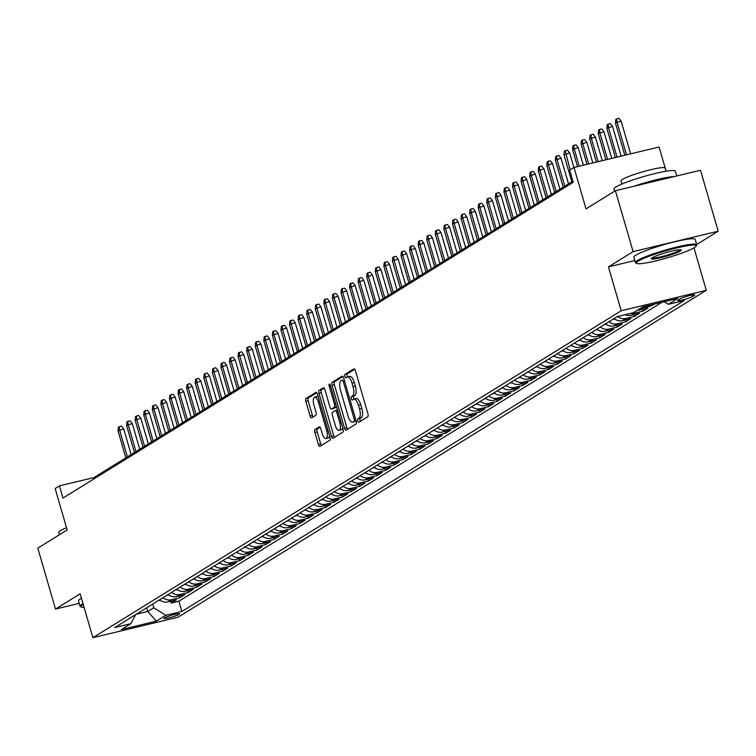 <?xml version="1.0" encoding="UTF-8"?>
<svg xmlns="http://www.w3.org/2000/svg" width="756" height="756" viewBox="0 0 756 756"><rect width="100%" height="100%" fill="white"/><g stroke="black" fill="none" stroke-linecap="round" stroke-linejoin="round"><path stroke-width="1.13" d="M357.758 420.95A1.758 0.661 -103.5 0 0 358.76 422.292A1.758 0.661 -103.5 0 0 358.835 422.264L367.785 416.726A2.504 0.945 -103.5 0 0 367.926 413.815L355.414 370.761A2.504 0.945 -103.5 0 0 353.988 368.843A2.504 0.945 -103.5 0 0 353.884 368.89L344.934 374.418A1.758 0.661 -103.5 0 0 344.83 376.46A1.758 0.661 -103.5 0 0 345.832 377.802A1.758 0.661 -103.5 0 0 345.908 377.773L347.07 377.055A8.023 3.033 -103.5 0 1 347.42 376.904A8.023 3.033 -103.5 0 1 351.984 383.046L353.024 386.628A8.023 3.033 -103.5 0 1 352.561 395.955L351.398 396.664A1.758 0.661 -103.5 0 0 351.294 398.705A1.758 0.661 -103.5 0 0 352.296 400.047A1.758 0.661 -103.5 0 0 352.372 400.019L353.534 399.3A8.023 3.033 -103.5 0 1 353.884 399.149A8.023 3.033 -103.5 0 1 358.448 405.292L359.487 408.873A8.023 3.033 -103.5 0 1 359.024 418.2L357.862 418.918A1.758 0.661 -103.5 0 0 357.758 420.95M355.83 398.752A8.023 3.033 -103.5 0 1 356.18 398.601A8.023 3.033 -103.5 0 1 360.754 404.734L361.793 408.325A8.023 3.033 -103.5 0 1 361.321 417.643L360.168 418.361A1.758 0.661 -103.5 0 0 360.064 420.402A1.758 0.661 -103.5 0 0 360.432 421.281M354.706 369.249L347.24 373.87A1.758 0.661 -103.5 0 0 347.136 375.912A1.758 0.661 -103.5 0 0 347.562 376.875M349.366 376.497A8.023 3.033 -103.5 0 1 349.716 376.356A8.023 3.033 -103.5 0 1 354.29 382.489L355.329 386.08A8.023 3.033 -103.5 0 1 354.857 395.397L353.704 396.116A1.758 0.661 -103.5 0 0 353.6 398.157A1.758 0.661 -103.5 0 0 354.025 399.121M179.106 614.373A8.174 0.936 163.8 0 0 179.597 613.863A8.174 0.936 163.8 0 0 173.011 614.817A8.174 0.936 163.8 0 0 164.392 617.917A8.174 0.936 163.8 0 0 163.901 618.427A8.174 0.936 163.8 0 0 170.487 617.472A8.174 0.936 163.8 0 0 179.106 614.373M315.025 429.484A2.504 0.945 -103.5 0 0 314.874 432.394L318.389 444.471A2.504 0.945 -103.5 0 0 319.816 446.39A2.504 0.945 -103.5 0 0 319.92 446.342L329.862 440.2A2.504 0.945 -103.5 0 0 330.003 437.289L317.492 394.226A2.504 0.945 -103.5 0 0 316.065 392.307A2.504 0.945 -103.5 0 0 315.961 392.355L306.029 398.497A2.504 0.945 -103.5 0 0 305.878 401.417L310.121 416.008A2.504 0.945 -103.5 0 0 311.548 417.926A2.504 0.945 -103.5 0 0 311.652 417.879L315.904 415.252A2.504 0.945 -103.5 0 0 316.055 412.332L313.948 405.103A6.709 2.533 -103.5 0 1 314.638 397.183A6.709 2.533 -103.5 0 1 318.456 402.315L326.686 430.655A6.709 2.533 -103.5 0 1 326.006 438.575A6.709 2.533 -103.5 0 1 322.188 433.443L320.809 428.718A2.504 0.945 -103.5 0 0 319.382 426.8A2.504 0.945 -103.5 0 0 319.278 426.847L315.025 429.484L317.322 428.926A2.504 0.945 -103.5 0 0 317.18 431.837L320.686 443.923A2.504 0.945 -103.5 0 0 321.404 445.435M696.654 244.528L718.2 231.194L633.103 251.635L615.403 190.701L586.032 208.883L573.993 167.454L569.703 170.1L573.246 182.291L62.965 498.072L59.422 485.881L55.141 488.537L67.171 529.965L37.8 548.147L55.5 609.071L79.257 603.364M633.103 251.635L608.448 266.887L621.196 310.754L92.903 637.677L80.155 593.81L55.5 609.071M344.566 428.274A2.504 0.945 -103.5 0 0 345.993 430.192A2.504 0.945 -103.5 0 0 346.106 430.145L356.038 423.993A2.504 0.945 -103.5 0 0 356.189 421.083L343.678 378.028A2.504 0.945 -103.5 0 0 342.251 376.11A2.504 0.945 -103.5 0 0 342.137 376.157L332.205 382.3A2.504 0.945 -103.5 0 0 332.054 385.21L344.566 428.274L346.872 427.716A2.504 0.945 -103.5 0 0 347.58 429.228M342.95 432.101L333.018 438.244A2.504 0.945 -103.5 0 1 332.905 438.291A2.504 0.945 -103.5 0 1 331.478 436.373L318.966 393.318A2.504 0.945 -103.5 0 1 319.117 390.398L323.37 387.771A2.504 0.945 -103.5 0 1 323.474 387.724A2.504 0.945 -103.5 0 1 324.9 389.642L329.975 407.106A2.504 0.945 -103.5 0 0 331.402 409.024A2.504 0.945 -103.5 0 0 331.515 408.977L334.332 407.229A2.504 0.945 -103.5 0 0 334.483 404.318L329.2 386.136A1.758 0.661 -103.5 0 1 329.38 384.067A1.758 0.661 -103.5 0 1 330.381 385.409L343.092 429.181A2.504 0.945 -103.5 0 1 342.95 432.101M615.403 190.701L700.5 170.27L718.2 231.194M170.686 601.228L171.215 603.052L176.356 599.867L167.964 601.88L171.395 599.763A10.215 9.384 -121.8 0 1 162.994 597.703M179.257 595.917L179.786 597.741L184.936 594.556L176.545 596.578L179.975 594.452A10.215 9.384 -121.8 0 1 171.565 592.392M187.838 590.616L188.367 592.439L193.508 589.255L185.116 591.268L188.546 589.141A10.215 9.384 -121.8 0 1 180.145 587.091M196.409 585.305L196.938 587.128L202.088 583.944L193.697 585.957L197.127 583.84A10.215 9.384 -121.8 0 1 188.726 581.78M204.989 580.003L205.519 581.818L210.659 578.633L202.268 580.655L205.698 578.529A10.215 9.384 -121.8 0 1 197.297 576.469M213.561 574.692L214.09 576.516L219.24 573.332L210.848 575.344L214.279 573.228A10.215 9.384 -121.8 0 1 205.878 571.167M222.141 569.381L222.67 571.205L227.821 568.021L219.42 570.043L222.85 567.917A10.215 9.384 -121.8 0 1 214.449 565.857M230.722 564.08L231.251 565.904L236.392 562.719L228 564.732L231.43 562.606A10.215 9.384 -121.8 0 1 223.029 560.555M239.293 558.769L239.822 560.593L244.972 557.408L236.571 559.421L240.002 557.304A10.215 9.384 -121.8 0 1 231.601 555.244M247.874 553.468L248.403 555.282L253.543 552.097L245.152 554.12L248.582 551.993A10.215 9.384 -121.8 0 1 240.181 549.933M256.445 548.157L256.974 549.981L262.124 546.796L253.723 548.809L257.153 546.692A10.215 9.384 -121.8 0 1 248.752 544.632M265.025 542.846L265.554 544.67L270.695 541.485L262.304 543.507L265.734 541.381A10.215 9.384 -121.8 0 1 257.333 539.321M273.596 537.544L274.126 539.368L279.276 536.184L270.875 538.196L274.305 536.07A10.215 9.384 -121.8 0 1 265.904 534.019M282.177 532.233L282.706 534.057L287.847 530.873L279.455 532.885L282.886 530.769A10.215 9.384 -121.8 0 1 274.485 528.709M290.748 526.932L291.277 528.746L296.428 525.562L288.027 527.584L291.457 525.458A10.215 9.384 -121.8 0 1 283.056 523.398M299.329 521.621L299.858 523.445L304.999 520.26L296.607 522.273L300.037 520.147A10.215 9.384 -121.8 0 1 291.636 518.096M307.9 516.31L308.429 518.134L313.579 514.949L305.188 516.972L308.618 514.845A10.215 9.384 -121.8 0 1 300.208 512.785M316.48 511.009L317.01 512.833L322.15 509.648L313.759 511.661L317.189 509.535A10.215 9.384 -121.8 0 1 308.788 507.484M325.052 505.698L325.581 507.522L330.731 504.337L322.339 506.35L325.77 504.233A10.215 9.384 -121.8 0 1 317.359 502.173M333.632 500.396L334.161 502.211L339.302 499.026L330.911 501.048L334.341 498.922A10.215 9.384 -121.8 0 1 325.94 496.862M342.203 495.085L342.733 496.909L347.883 493.725L339.491 495.738L342.922 493.611A10.215 9.384 -121.8 0 1 334.521 491.561M350.784 489.775L351.313 491.598L356.454 488.414L348.062 490.427L351.493 488.31A10.215 9.384 -121.8 0 1 343.092 486.25M359.355 484.473L359.884 486.288L365.035 483.112L356.643 485.125L360.073 482.999A10.215 9.384 -121.8 0 1 351.672 480.948M367.936 479.162L368.465 480.986L373.615 477.801L365.214 479.814L368.644 477.697A10.215 9.384 -121.8 0 1 360.243 475.637M376.516 473.861L377.046 475.675L382.186 472.491L373.795 474.513L377.225 472.387A10.215 9.384 -121.8 0 1 368.824 470.326M385.087 468.55L385.617 470.374L390.767 467.189L382.366 469.202L385.796 467.076A10.215 9.384 -121.8 0 1 377.395 465.025M393.668 463.239L394.197 465.063L399.338 461.878L390.946 463.891L394.377 461.774A10.215 9.384 -121.8 0 1 385.976 459.714M402.239 457.938L402.768 459.752L407.919 456.567L399.518 458.59L402.948 456.463A10.215 9.384 -121.8 0 1 394.547 454.403M410.82 452.627L411.349 454.45L416.49 451.266L408.098 453.279L411.529 451.162A10.215 9.384 -121.8 0 1 403.128 449.102M419.391 447.316L419.92 449.14L425.07 445.955L416.669 447.977L420.1 445.851A10.215 9.384 -121.8 0 1 411.699 443.791M427.972 442.014L428.501 443.838L433.642 440.654L425.25 442.666L428.68 440.54A10.215 9.384 -121.8 0 1 420.279 438.489M436.543 436.703L437.072 438.527L442.222 435.343L433.821 437.355L437.251 435.239A10.215 9.384 -121.8 0 1 428.85 433.179M445.123 431.402L445.653 433.216L450.793 430.032L442.402 432.054L445.832 429.928A10.215 9.384 -121.8 0 1 437.431 427.868M453.695 426.091L454.224 427.915L459.374 424.73L450.982 426.743L454.413 424.626A10.215 9.384 -121.8 0 1 446.002 422.566M462.275 420.78L462.804 422.604L467.945 419.419L459.553 421.442L462.984 419.315A10.215 9.384 -121.8 0 1 454.583 417.255M470.846 415.479L471.375 417.303L476.526 414.118L468.134 416.131L471.564 414.005A10.215 9.384 -121.8 0 1 463.154 411.954M479.427 410.168L479.956 411.992L485.097 408.807L476.705 410.82L480.136 408.703A10.215 9.384 -121.8 0 1 471.735 406.643M487.998 404.866L488.527 406.681L493.677 403.496L485.286 405.518L488.716 403.392A10.215 9.384 -121.8 0 1 480.315 401.332M496.579 399.555L497.108 401.379L502.249 398.195L493.857 400.207L497.287 398.091A10.215 9.384 -121.8 0 1 488.886 396.031M505.15 394.245L505.679 396.068L510.829 392.884L502.438 394.906L505.868 392.78A10.215 9.384 -121.8 0 1 497.467 390.72M513.73 388.943L514.26 390.767L519.41 387.582L511.009 389.595L514.439 387.469A10.215 9.384 -121.8 0 1 506.038 385.418M522.311 383.632L522.84 385.456L527.981 382.271L519.589 384.284L523.02 382.167A10.215 9.384 -121.8 0 1 514.619 380.107M530.882 378.331L531.411 380.145L536.562 376.96L528.16 378.983L531.591 376.857A10.215 9.384 -121.8 0 1 523.19 374.796M539.463 373.02L539.992 374.844L545.133 371.659L536.741 373.672L540.171 371.546A10.215 9.384 -121.8 0 1 531.77 369.495M548.034 367.709L548.563 369.533L553.713 366.348L545.312 368.37L548.743 366.244A10.215 9.384 -121.8 0 1 540.342 364.184M556.614 362.407L557.144 364.231L562.284 361.047L553.893 363.06L557.323 360.933A10.215 9.384 -121.8 0 1 548.922 358.883M565.186 357.097L565.715 358.92L570.865 355.736L562.464 357.749L565.894 355.632A10.215 9.384 -121.8 0 1 557.493 353.572M573.766 351.795L574.295 353.61L579.436 350.425L571.045 352.447L574.475 350.321A10.215 9.384 -121.8 0 1 566.074 348.261M582.337 346.484L582.867 348.308L588.017 345.123L579.616 347.136L583.046 345.01A10.215 9.384 -121.8 0 1 574.645 342.959M590.918 341.173L591.447 342.997L596.588 339.813L588.196 341.825L591.627 339.709A10.215 9.384 -121.8 0 1 583.226 337.649M599.489 335.872L600.018 337.686L605.169 334.511L596.777 336.524L600.207 334.398A10.215 9.384 -121.8 0 1 591.797 332.347M608.07 330.561L608.599 332.385L613.74 329.2L605.348 331.213L608.778 329.096A10.215 9.384 -121.8 0 1 600.377 327.036M616.641 325.26L617.17 327.074L622.32 323.889L613.929 325.912L617.359 323.785A10.215 9.384 -121.8 0 1 608.958 321.725M625.221 319.949L625.751 321.772L630.891 318.588L622.5 320.601L625.93 318.474A10.215 9.384 -121.8 0 1 617.614 316.49M633.793 314.638L634.322 316.462L639.472 313.277L631.08 315.29L634.511 313.173A10.215 9.384 -121.8 0 1 630.901 313.296M642.373 309.336L642.902 311.151L648.043 307.966L639.652 309.988L643.082 307.862A10.215 9.384 -121.8 0 1 640.814 308.108M651.19 304.848L651.474 305.849L654.29 304.11M680.135 298.837L678.245 300.009A7.919 0.907 163.8 0 0 677.773 300.51A7.919 0.907 163.8 0 0 684.152 299.584A7.919 0.907 163.8 0 0 692.505 296.588L694.395 295.416A7.919 0.907 163.8 0 0 694.868 294.916A7.919 0.907 163.8 0 0 688.489 295.851A7.919 0.907 163.8 0 0 680.135 298.837M621.196 310.754L706.284 290.323L178 617.246L92.903 637.677M171.215 603.052L178.917 601.2L181.894 611.434L684.454 300.434L668.351 304.299L664.231 301.72M181.894 611.434L165.791 615.299L156.36 621.139L121.404 629.54L130.835 623.7L114.732 627.565L617.302 316.566L633.396 312.7L642.827 306.86L677.792 298.459L668.351 304.299M651.474 305.849L643.082 307.862M642.902 311.151L634.511 313.173M634.322 316.462L625.93 318.474M625.751 321.772L617.359 323.785M617.17 327.074L608.778 329.096M608.599 332.385L600.207 334.398M600.018 337.686L591.627 339.709M591.447 342.997L583.046 345.01M582.867 348.308L574.475 350.321M574.295 353.61L565.894 355.632M565.715 358.92L557.323 360.933M557.144 364.231L548.743 366.244M548.563 369.533L540.171 371.546M539.992 374.844L531.591 376.857M531.411 380.145L523.02 382.167M522.84 385.456L514.439 387.469M514.26 390.767L505.868 392.78M505.679 396.068L497.287 398.091M497.108 401.379L488.716 403.392M488.527 406.681L480.136 408.703M479.956 411.992L471.564 414.005M471.375 417.303L462.984 419.315M462.804 422.604L454.413 424.626M454.224 427.915L445.832 429.928M445.653 433.216L437.251 435.239M437.072 438.527L428.68 440.54M428.501 443.838L420.1 445.851M419.92 449.14L411.529 451.162M411.349 454.45L402.948 456.463M402.768 459.752L394.377 461.774M394.197 465.063L385.796 467.076M385.617 470.374L377.225 472.387M377.046 475.675L368.644 477.697M368.465 480.986L360.073 482.999M359.884 486.288L351.493 488.31M351.313 491.598L342.922 493.611M342.733 496.909L334.341 498.922M334.161 502.211L325.77 504.233M325.581 507.522L317.189 509.535M317.01 512.833L308.618 514.845M308.429 518.134L300.037 520.147M299.858 523.445L291.457 525.458M291.277 528.746L282.886 530.769M282.706 534.057L274.305 536.07M274.126 539.368L265.734 541.381M265.554 544.67L257.153 546.692M256.974 549.981L248.582 551.993M248.403 555.282L240.002 557.304M239.822 560.593L231.43 562.606M231.251 565.904L222.85 567.917M222.67 571.205L214.279 573.228M214.09 576.516L205.698 578.529M205.519 581.818L197.127 583.84M196.938 587.128L188.546 589.141M188.367 592.439L179.975 594.452M179.786 597.741L171.395 599.763M178.917 601.2L661.991 302.258M146.683 607.796L147.76 611.481L153.761 607.767L152.693 604.082M666.121 171.215L659.09 147.014L573.993 167.454M693.961 247.892L706.284 290.323M572.925 181.175L93.924 477.594L59.422 485.881M136.278 614.241L147.76 611.481L156.36 621.139M94.245 478.709L93.924 477.594M637.384 310.234A10.215 9.384 58.2 0 0 639.652 309.988M625.061 314.704A10.215 9.384 58.2 0 0 631.08 315.29M614.099 318.541A10.215 9.384 58.2 0 0 622.5 320.601M605.518 323.851A10.215 9.384 58.2 0 0 613.929 325.912M596.947 329.162A10.215 9.384 58.2 0 0 605.348 331.213M588.366 334.464A10.215 9.384 58.2 0 0 596.777 336.524M579.795 339.775A10.215 9.384 58.2 0 0 588.196 341.825M571.215 345.076A10.215 9.384 58.2 0 0 579.616 347.136M562.644 350.387A10.215 9.384 58.2 0 0 571.045 352.447M554.063 355.698A10.215 9.384 58.2 0 0 562.464 357.749M545.492 360.999A10.215 9.384 58.2 0 0 553.893 363.06M536.911 366.31A10.215 9.384 58.2 0 0 545.312 368.37M528.34 371.612A10.215 9.384 58.2 0 0 536.741 373.672M519.759 376.923A10.215 9.384 58.2 0 0 528.16 378.983M511.188 382.234A10.215 9.384 58.2 0 0 519.589 384.284M502.608 387.535A10.215 9.384 58.2 0 0 511.009 389.595M494.037 392.846A10.215 9.384 58.2 0 0 502.438 394.906M485.456 398.147A10.215 9.384 58.2 0 0 493.857 400.207M476.885 403.458A10.215 9.384 58.2 0 0 485.286 405.518M468.304 408.769A10.215 9.384 58.2 0 0 476.705 410.82M459.724 414.071A10.215 9.384 58.2 0 0 468.134 416.131M451.152 419.382A10.215 9.384 58.2 0 0 459.553 421.442M442.572 424.683A10.215 9.384 58.2 0 0 450.982 426.743M434.001 429.994A10.215 9.384 58.2 0 0 442.402 432.054M425.42 435.305A10.215 9.384 58.2 0 0 433.821 437.355M416.849 440.606A10.215 9.384 58.2 0 0 425.25 442.666M408.268 445.917A10.215 9.384 58.2 0 0 416.669 447.977M399.697 451.228A10.215 9.384 58.2 0 0 408.098 453.279M391.117 456.529A10.215 9.384 58.2 0 0 399.518 458.59M382.545 461.84A10.215 9.384 58.2 0 0 390.946 463.891M373.965 467.142A10.215 9.384 58.2 0 0 382.366 469.202M365.394 472.453A10.215 9.384 58.2 0 0 373.795 474.513M356.813 477.764A10.215 9.384 58.2 0 0 365.214 479.814M348.242 483.065A10.215 9.384 58.2 0 0 356.643 485.125M339.661 488.376A10.215 9.384 58.2 0 0 348.062 490.427M331.09 493.677A10.215 9.384 58.2 0 0 339.491 495.738M322.51 498.988A10.215 9.384 58.2 0 0 330.911 501.048M313.929 504.299A10.215 9.384 58.2 0 0 322.339 506.35M305.358 509.601A10.215 9.384 58.2 0 0 313.759 511.661M296.777 514.912A10.215 9.384 58.2 0 0 305.188 516.972M288.206 520.213A10.215 9.384 58.2 0 0 296.607 522.273M279.625 525.524A10.215 9.384 58.2 0 0 288.027 527.584M271.054 530.835A10.215 9.384 58.2 0 0 279.455 532.885M262.474 536.136A10.215 9.384 58.2 0 0 270.875 538.196M253.903 541.447A10.215 9.384 58.2 0 0 262.304 543.507M245.322 546.749A10.215 9.384 58.2 0 0 253.723 548.809M236.751 552.06A10.215 9.384 58.2 0 0 245.152 554.12M228.17 557.37A10.215 9.384 58.2 0 0 236.571 559.421M219.599 562.672A10.215 9.384 58.2 0 0 228 564.732M211.018 567.983A10.215 9.384 58.2 0 0 219.42 570.043M202.447 573.284A10.215 9.384 58.2 0 0 210.848 575.344M193.867 578.595A10.215 9.384 58.2 0 0 202.268 580.655M185.296 583.906A10.215 9.384 58.2 0 0 193.697 585.957M176.715 589.207A10.215 9.384 58.2 0 0 185.116 591.268M168.134 594.518A10.215 9.384 58.2 0 0 176.545 596.578M130.835 623.7L135.674 614.609M159.563 599.829A10.215 9.384 58.2 0 0 167.964 601.88M153.761 607.767L165.791 615.299M608.448 266.887L634.804 260.555M342.959 376.516L334.502 381.752A2.504 0.945 -103.5 0 0 334.36 384.662L346.872 427.716M354.139 421.224A1.758 0.661 -103.5 0 0 354.243 419.183L343.262 381.383A1.758 0.661 -103.5 0 0 342.26 380.041A1.758 0.661 -103.5 0 0 342.185 380.079L340.965 380.835A8.023 3.033 -103.5 0 0 340.493 390.153L348.006 415.989A8.023 3.033 -103.5 0 0 352.57 422.122A8.023 3.033 -103.5 0 0 352.92 421.98L356.085 420.752M354.488 421.602A8.023 3.033 -103.5 0 0 354.866 421.574A8.023 3.033 -103.5 0 0 355.216 421.423L352.92 421.98M356.123 420.865L355.216 421.423M324.192 388.13L321.413 389.85A2.504 0.945 -103.5 0 0 321.272 392.761L333.774 435.825A2.504 0.945 -103.5 0 0 334.492 437.327M333.585 408.476A2.504 0.945 -103.5 0 0 333.708 408.467A2.504 0.945 -103.5 0 0 333.812 408.42L336.571 406.719M335.239 425.222A6.709 2.533 -103.5 0 0 339.057 430.353A6.709 2.533 -103.5 0 0 339.746 422.434L336.845 412.455A2.504 0.945 -103.5 0 0 335.418 410.536A2.504 0.945 -103.5 0 0 335.305 410.584L332.489 412.322A2.504 0.945 -103.5 0 0 332.338 415.233L335.239 425.222M339.057 430.353L341.362 429.805A6.709 2.533 -103.5 0 0 342.629 427.575M320.1 427.216L317.322 428.926M326.006 438.575L328.302 438.017A6.709 2.533 -103.5 0 0 329.569 435.796M318.352 397.183A6.709 2.533 -103.5 0 0 316.934 396.626L314.638 397.183M316.783 392.714L308.325 397.949A2.504 0.945 -103.5 0 0 308.174 400.86L312.417 415.45A2.504 0.945 -103.5 0 0 313.135 416.962M615.431 123.001L615.771 119.401L616.631 118.872L618.928 118.323L621.111 121.054L615.431 123.001L624.796 155.254M616.631 118.872L616.972 122.047L626.497 154.838M621.111 121.054L630.636 153.846M694.329 247.666A31.166 3.563 163.8 0 0 696.115 246.163A31.166 3.563 163.8 0 0 672.793 248.913A31.166 3.563 163.8 0 0 638.215 261.141A31.166 3.563 163.8 0 0 636.656 263.438A31.166 3.563 163.8 0 0 663.163 258.987A31.166 3.563 163.8 0 0 694.329 247.666M636.656 263.438L635.72 262.927A31.932 3.657 -16.2 0 1 635.399 262.578A31.932 3.657 -16.2 0 1 637.317 260.574A31.932 3.657 -16.2 0 1 671.007 248.507A31.932 3.657 -16.2 0 1 696.73 244.764A31.932 3.657 -16.2 0 1 696.635 245.227L696.115 246.163M680.305 251.039A15.583 1.786 -16.2 0 1 663.012 257.153A15.583 1.786 -16.2 0 1 651.351 258.524A15.583 1.786 -16.2 0 1 652.248 257.777A15.583 1.786 -16.2 0 1 667.832 252.117A15.583 1.786 -16.2 0 1 681.08 249.886A15.583 1.786 -16.2 0 1 680.305 251.039M651.965 257.957A14.818 1.692 163.8 0 0 664.515 255.868A14.818 1.692 163.8 0 0 679.398 250.472A14.818 1.692 163.8 0 0 680.258 249.735M614.647 191.173L614.014 188.981A31.932 3.657 -16.2 0 1 615.932 186.978A31.932 3.657 -16.2 0 1 649.621 174.901A31.932 3.657 -16.2 0 1 675.344 171.168L676.743 175.968M634.171 186.193A31.932 3.657 -16.2 0 1 674.144 176.602M621.895 184.048L620.969 180.882A22.992 2.627 -16.2 0 1 622.349 179.437A22.992 2.627 -16.2 0 1 646.607 170.743A22.992 2.627 -16.2 0 1 665.129 168.049L666.045 171.225M635.399 262.578L633.84 257.22A31.932 3.657 -16.2 0 1 635.758 255.216A31.932 3.657 -16.2 0 1 669.447 243.139A31.932 3.657 -16.2 0 1 695.17 239.406L696.73 244.764M83.283 604.564A31.166 3.563 163.8 0 0 82.905 604.781A31.166 3.563 163.8 0 0 81.355 607.077A31.166 3.563 163.8 0 0 84.096 607.38M81.355 607.077L80.41 606.567A31.932 3.657 -16.2 0 1 80.089 606.227A31.932 3.657 -16.2 0 1 82.007 604.214A31.932 3.657 -16.2 0 1 83.009 603.638M59.346 534.813L58.703 532.621A31.932 3.657 -16.2 0 1 60.622 530.617A31.932 3.657 -16.2 0 1 66.519 527.716M80.089 606.227L78.529 600.859A31.932 3.657 -16.2 0 1 80.448 598.856A31.932 3.657 -16.2 0 1 81.45 598.27M606.851 128.312L607.191 124.712L608.051 124.182L610.357 123.625L612.54 126.365L606.851 128.312L615.337 157.522M608.051 124.182L608.4 127.358L617.038 157.116M612.54 126.365L621.177 156.114M598.279 133.623L598.62 130.013L599.48 129.484L601.776 128.936L603.959 131.667L598.279 133.623L605.877 159.79M599.48 129.484L599.82 132.659L607.578 159.384M603.959 131.667L611.727 158.391M589.699 138.924L590.039 135.324L590.899 134.795L593.195 134.237L595.388 136.978L589.699 138.924L596.418 162.067M590.899 134.795L591.239 137.97L598.128 161.652M595.388 136.978L602.267 160.659M581.128 144.235L581.468 140.635L582.328 140.106L584.624 139.548L586.807 142.279L581.128 144.235L586.968 164.335M582.328 140.106L582.668 143.281L588.669 163.929M586.807 142.279L592.808 162.937M614.722 319.013L614.297 319.145A6.766 6.218 -121.8 0 1 612.908 319.278M572.547 149.537L572.887 145.936L573.747 145.407L576.044 144.859L578.227 147.59L572.547 149.537L577.508 166.603M573.747 145.407L574.087 148.582L579.209 166.197M578.227 147.59L583.348 165.205M606.151 324.324L605.726 324.447A6.766 6.218 -121.8 0 1 604.337 324.589M563.976 154.848L564.316 151.247L565.176 150.718L567.472 150.16L569.655 152.901L563.976 154.848L571.819 181.856M565.176 150.718L570.147 169.835M569.655 152.901L573.898 167.511M597.571 329.625L597.145 329.758A6.766 6.218 -121.8 0 1 595.756 329.89M555.395 160.159L555.736 156.549L556.596 156.019L558.892 155.471L561.075 158.202L555.395 160.159L563.239 187.167M556.596 156.019L556.936 159.204L564.789 186.212M561.075 158.202L568.54 183.888M589 334.936L588.565 335.059A6.766 6.218 -121.8 0 1 587.185 335.201M546.815 165.46L547.164 161.86L548.015 161.33L550.321 160.773L552.504 163.513L546.815 165.46L554.668 192.478M548.015 161.33L548.365 164.506L556.208 191.523M552.504 163.513L559.96 189.198M580.419 340.247L579.994 340.37A6.766 6.218 -121.8 0 1 578.605 340.502M538.244 170.771L538.584 167.171L539.444 166.641L541.74 166.084L543.923 168.824L538.244 170.771L546.087 197.779M539.444 166.641L539.784 169.816L547.637 196.825M543.923 168.824L551.389 194.5M571.848 345.549L571.413 345.681A6.766 6.218 -121.8 0 1 570.033 345.813M529.663 176.072L530.013 172.472L530.863 171.943L533.169 171.395L535.352 174.126L529.663 176.072L537.516 203.09M530.863 171.943L531.213 175.118L539.056 202.136M535.352 174.126L542.808 199.811M563.267 350.86L562.842 350.982A6.766 6.218 -121.8 0 1 561.453 351.124M521.092 181.383L521.432 177.783L522.292 177.254L524.588 176.696L526.771 179.437L521.092 181.383L528.935 208.391M522.292 177.254L522.632 180.429L530.485 207.437M526.771 179.437L534.237 205.122M554.687 356.161L554.261 356.293A6.766 6.218 -121.8 0 1 552.882 356.426M512.511 186.694L512.861 183.094L513.711 182.555L516.017 182.007L518.2 184.738L512.511 186.694L520.364 213.702M513.711 182.555L514.061 185.74L521.905 212.748M518.2 184.738L525.656 210.423M546.115 361.472L545.69 361.595A6.766 6.218 -121.8 0 1 544.301 361.737M503.94 191.996L504.28 188.395L505.14 187.866L507.437 187.318L509.62 190.049L503.94 191.996L511.784 219.013M505.14 187.866L505.48 191.041L513.333 218.059M509.62 190.049L517.085 215.734M537.535 366.783L537.11 366.906A6.766 6.218 -121.8 0 1 535.73 367.047M495.36 197.307L495.709 193.706L496.56 193.177L498.865 192.619L501.048 195.36L495.36 197.307L503.212 224.315M496.56 193.177L496.909 196.352L504.753 223.36M501.048 195.36L508.505 221.035M528.964 372.084L528.538 372.217A6.766 6.218 -121.8 0 1 527.149 372.349M486.788 202.608L487.129 199.008L487.989 198.478L490.285 197.93L492.468 200.661L486.788 202.608L494.632 229.626M487.989 198.478L488.329 201.654L496.182 228.671M492.468 200.661L499.933 226.346M520.383 377.395L519.958 377.518A6.766 6.218 -121.8 0 1 518.578 377.66M478.208 207.919L478.548 204.318L479.408 203.789L481.714 203.232L483.897 205.972L478.208 207.919L486.061 234.927M479.408 203.789L479.758 206.964L487.601 233.973M483.897 205.972L491.353 231.657M511.812 382.706L511.387 382.829A6.766 6.218 -121.8 0 1 509.998 382.961M469.637 213.23L469.977 209.629L470.837 209.091L473.133 208.543L475.316 211.274L469.637 213.23L477.48 240.238M470.837 209.091L471.177 212.275L479.03 239.283M475.316 211.274L482.782 236.959M503.231 388.008L502.806 388.14A6.766 6.218 -121.8 0 1 501.426 388.272M461.056 218.531L461.396 214.931L462.256 214.402L464.562 213.853L466.745 216.585L461.056 218.531L468.909 245.549M462.256 214.402L462.606 217.577L470.449 244.594M466.745 216.585L474.201 242.27M494.66 393.318L494.235 393.441A6.766 6.218 -121.8 0 1 492.846 393.583M452.485 223.842L452.825 220.242L453.685 219.712L455.981 219.155L458.164 221.895L452.485 223.842L460.328 250.85M453.685 219.712L454.025 222.888L461.869 249.896M458.164 221.895L465.63 247.571M486.08 398.62L485.654 398.752A6.766 6.218 -121.8 0 1 484.265 398.885M443.904 229.144L444.245 225.543L445.104 225.014L447.401 224.466L449.593 227.197L443.904 229.144L451.757 256.161M445.104 225.014L445.445 228.189L453.298 255.207M449.593 227.197L457.049 252.882M477.508 403.931L477.083 404.054A6.766 6.218 -121.8 0 1 475.694 404.195M435.333 234.454L435.673 230.854L436.533 230.325L438.83 229.767L441.013 232.508L435.333 234.454L443.177 261.472M436.533 230.325L436.873 233.5L444.717 260.508M441.013 232.508L448.478 258.193M468.928 409.242L468.503 409.365A6.766 6.218 -121.8 0 1 467.113 409.497M426.753 239.765L427.093 236.165L427.953 235.626L430.249 235.078L432.432 237.809L426.753 239.765L434.605 266.774M427.953 235.626L428.293 238.811L436.146 265.819M432.432 237.809L439.897 263.494M460.357 414.543L459.931 414.675A6.766 6.218 -121.8 0 1 458.542 414.808M418.181 245.067L418.522 241.466L419.382 240.937L421.678 240.389L423.861 243.12L418.181 245.067L426.025 272.084M419.382 240.937L419.722 244.112L427.565 271.13M423.861 243.12L431.326 268.805M451.776 419.854L451.351 419.977A6.766 6.218 -121.8 0 1 449.962 420.119M409.601 250.378L409.941 246.777L410.801 246.248L413.097 245.691L415.28 248.431L409.601 250.378L417.444 277.386M410.801 246.248L411.141 249.423L418.994 276.431M415.28 248.431L422.746 274.107M443.205 425.155L442.77 425.288A6.766 6.218 -121.8 0 1 441.391 425.42M401.02 255.689L401.37 252.079L402.22 251.55L404.526 251.001L406.709 253.732L401.02 255.689L408.873 282.697M402.22 251.55L402.57 254.725L410.413 281.742M406.709 253.732L414.165 279.418M434.624 430.466L434.199 430.589A6.766 6.218 -121.8 0 1 432.81 430.731M392.449 260.99L392.789 257.39L393.649 256.86L395.946 256.303L398.128 259.043L392.449 260.99L400.293 288.008M393.649 256.86L393.989 260.036L401.842 287.044M398.128 259.043L405.594 284.728M426.053 435.777L425.619 435.9A6.766 6.218 -121.8 0 1 424.239 436.032M383.868 266.301L384.218 262.701L385.069 262.162L387.374 261.614L389.557 264.345L383.868 266.301L391.721 293.309M385.069 262.162L385.418 265.347L393.262 292.355M389.557 264.345L397.013 290.03M417.473 441.079L417.047 441.211A6.766 6.218 -121.8 0 1 415.658 441.343M375.297 271.602L375.637 268.002L376.497 267.473L378.794 266.925L380.977 269.656L375.297 271.602L383.141 298.62M376.497 267.473L376.838 270.648L384.691 297.666M380.977 269.656L388.442 295.341M408.892 446.39L408.467 446.512A6.766 6.218 -121.8 0 1 407.087 446.654M366.717 276.913L367.066 273.313L367.917 272.784L370.223 272.226L372.406 274.967L366.717 276.913L374.57 303.921M367.917 272.784L368.266 275.959L376.11 302.967M372.406 274.967L379.862 300.642M400.321 451.691L399.896 451.823A6.766 6.218 -121.8 0 1 398.506 451.956M358.146 282.224L358.486 278.614L359.346 278.085L361.642 277.537L363.825 280.268L358.146 282.224L365.989 309.232M359.346 278.085L359.686 281.26L367.539 308.278M363.825 280.268L371.29 305.953M391.74 457.002L391.315 457.125A6.766 6.218 -121.8 0 1 389.935 457.267M349.565 287.526L349.915 283.925L350.765 283.396L353.071 282.839L355.254 285.579L349.565 287.526L357.418 314.543M350.765 283.396L351.115 286.571L358.958 313.589M355.254 285.579L362.71 311.264M383.169 462.313L382.744 462.436A6.766 6.218 -121.8 0 1 381.355 462.568M340.994 292.837L341.334 289.236L342.194 288.707L344.49 288.149L346.673 290.88L340.994 292.837L348.837 319.845M342.194 288.707L342.534 291.882L350.387 318.89M346.673 290.88L354.139 316.566M374.589 467.614L374.163 467.747A6.766 6.218 -121.8 0 1 372.784 467.879M332.413 298.138L332.753 294.538L333.613 294.008L335.919 293.46L338.102 296.191L332.413 298.138L340.266 325.156M333.613 294.008L333.963 297.184L341.806 324.201M338.102 296.191L345.558 321.876M366.017 472.925L365.592 473.048A6.766 6.218 -121.8 0 1 364.203 473.19M323.842 303.449L324.182 299.849L325.042 299.319L327.339 298.762L329.521 301.502L323.842 303.449L331.686 330.457M325.042 299.319L325.382 302.495L333.226 329.503M329.521 301.502L336.987 327.187M357.437 478.227L357.012 478.359A6.766 6.218 -121.8 0 1 355.632 478.491M315.261 308.76L315.602 305.15L316.462 304.621L318.767 304.073L320.95 306.804L315.261 308.76L323.114 335.768M316.462 304.621L316.811 307.805L324.655 334.813M320.95 306.804L328.406 332.489M348.866 483.538L348.44 483.66A6.766 6.218 -121.8 0 1 347.051 483.802M306.69 314.061L307.03 310.461L307.89 309.932L310.187 309.374L312.37 312.115L306.69 314.061L314.534 341.079M307.89 309.932L308.231 313.107L316.074 340.124M312.37 312.115L319.835 337.8M340.285 488.848L339.86 488.971A6.766 6.218 -121.8 0 1 338.471 489.104M298.11 319.372L298.45 315.772L299.31 315.243L301.606 314.685L303.799 317.425L298.11 319.372L305.963 346.38M299.31 315.243L299.65 318.418L307.503 345.426M303.799 317.425L311.255 343.101M331.714 494.15L331.289 494.282A6.766 6.218 -121.8 0 1 329.899 494.415M289.539 324.674L289.879 321.073L290.739 320.544L293.035 319.996L295.218 322.727L289.539 324.674L297.382 351.691M290.739 320.544L291.079 323.719L298.922 350.737M295.218 322.727L302.683 348.412M323.133 499.461L322.708 499.584A6.766 6.218 -121.8 0 1 321.319 499.725M280.958 329.985L281.298 326.384L282.158 325.855L284.454 325.297L286.637 328.038L280.958 329.985L288.801 356.993M282.158 325.855L282.498 329.03L290.351 356.038M286.637 328.038L294.103 353.723M314.562 504.762L314.137 504.895A6.766 6.218 -121.8 0 1 312.748 505.027M272.387 335.295L272.727 331.695L273.587 331.156L275.883 330.608L278.066 333.339L272.387 335.295L280.23 362.304M273.587 331.156L273.927 334.341L281.771 361.349M278.066 333.339L285.532 359.024M305.982 510.073L305.556 510.196A6.766 6.218 -121.8 0 1 304.167 510.338M263.806 340.597L264.146 336.996L265.006 336.467L267.303 335.919L269.486 338.65L263.806 340.597L271.65 367.614M265.006 336.467L265.347 339.642L273.2 366.66M269.486 338.65L276.951 364.335M297.41 515.384L296.976 515.507A6.766 6.218 -121.8 0 1 295.596 515.649M255.226 345.908L255.575 342.307L256.426 341.778L258.732 341.221L260.915 343.961L255.226 345.908L263.079 372.916M256.426 341.778L256.775 344.953L264.619 371.961M260.915 343.961L268.371 369.637M288.83 520.686L288.405 520.818A6.766 6.218 -121.8 0 1 287.015 520.95M246.654 351.209L246.995 347.609L247.855 347.08L250.151 346.531L252.334 349.263L246.654 351.209L254.498 378.227M247.855 347.08L248.195 350.255L256.048 377.272M252.334 349.263L259.799 374.948M280.249 525.996L279.824 526.119A6.766 6.218 -121.8 0 1 278.444 526.261M238.074 356.52L238.423 352.92L239.274 352.39L241.58 351.833L243.763 354.573L238.074 356.52L245.927 383.528M239.274 352.39L239.624 355.566L247.467 382.574M243.763 354.573L251.219 380.259M271.678 531.307L271.253 531.43A6.766 6.218 -121.8 0 1 269.864 531.562M229.503 361.831L229.843 358.231L230.703 357.692L232.999 357.144L235.182 359.875L229.503 361.831L237.346 388.839M230.703 357.692L231.043 360.877L238.896 387.885M235.182 359.875L242.648 385.56M263.097 536.609L262.672 536.741A6.766 6.218 -121.8 0 1 261.292 536.873M220.922 367.132L221.272 363.532L222.122 363.003L224.428 362.455L226.611 365.186L220.922 367.132L228.775 394.15M222.122 363.003L222.472 366.178L230.315 393.196M226.611 365.186L234.067 390.871M254.526 541.92L254.101 542.043A6.766 6.218 -121.8 0 1 252.712 542.184M212.351 372.443L212.691 368.843L213.551 368.314L215.847 367.756L218.03 370.497L212.351 372.443L220.194 399.451M213.551 368.314L213.891 371.489L221.744 398.497M218.03 370.497L225.496 396.172M245.946 547.221L245.52 547.353A6.766 6.218 -121.8 0 1 244.141 547.486M203.77 377.754L204.12 374.144L204.97 373.615L207.276 373.067L209.459 375.798L203.77 377.754L211.623 404.762M204.97 373.615L205.32 376.79L213.164 403.808M209.459 375.798L216.915 401.483M237.375 552.532L236.949 552.655A6.766 6.218 -121.8 0 1 235.56 552.797M195.199 383.056L195.539 379.455L196.399 378.926L198.696 378.369L200.879 381.109L195.199 383.056L203.043 410.073M196.399 378.926L196.74 382.101L204.593 409.109M200.879 381.109L208.344 406.794M228.794 557.843L228.369 557.966A6.766 6.218 -121.8 0 1 226.989 558.098M186.619 388.367L186.959 384.766L187.819 384.228L190.125 383.679L192.307 386.41L186.619 388.367L194.472 415.375M187.819 384.228L188.168 387.412L196.012 414.42M192.307 386.41L199.764 412.096M220.223 563.144L219.798 563.277A6.766 6.218 -121.8 0 1 218.408 563.409M178.047 393.668L178.388 390.068L179.248 389.538L181.544 388.99L183.727 391.721L178.047 393.668L185.891 420.686M179.248 389.538L179.588 392.714L187.431 419.731M183.727 391.721L191.192 417.406M211.642 568.455L211.217 568.578A6.766 6.218 -121.8 0 1 209.837 568.72M169.467 398.979L169.807 395.379L170.667 394.849L172.973 394.292L175.156 397.032L169.467 398.979L177.32 425.987M170.667 394.849L171.017 398.025L178.86 425.033M175.156 397.032L182.612 422.708M203.071 573.757L202.646 573.889A6.766 6.218 -121.8 0 1 201.257 574.021M160.896 404.29L161.236 400.68L162.096 400.151L164.392 399.603L166.575 402.334L160.896 404.29L168.739 431.298M162.096 400.151L162.436 403.326L170.28 430.344M166.575 402.334L174.041 428.019M194.49 579.068L194.065 579.19A6.766 6.218 -121.8 0 1 192.676 579.332M152.315 409.591L152.655 405.991L153.515 405.462L155.812 404.904L158.004 407.645L152.315 409.591L160.168 436.609M153.515 405.462L153.855 408.637L161.708 435.645M158.004 407.645L165.46 433.33M185.919 584.379L185.494 584.501A6.766 6.218 -121.8 0 1 184.105 584.634M143.744 414.902L144.084 411.302L144.944 410.763L147.24 410.215L149.423 412.946L143.744 414.902L151.587 441.91M144.944 410.763L145.284 413.948L153.128 440.956M149.423 412.946L156.889 438.631M177.339 589.68L176.913 589.812A6.766 6.218 -121.8 0 1 175.524 589.945M135.163 420.204L135.504 416.603L136.364 416.074L138.66 415.526L140.843 418.257L135.163 420.204L143.007 447.221M136.364 416.074L136.704 419.249L144.557 446.267M140.843 418.257L148.308 443.942M168.768 594.991L168.333 595.114A6.766 6.218 -121.8 0 1 166.953 595.255M126.592 425.515L126.932 421.914L127.792 421.385L130.089 420.827L132.272 423.568L126.592 425.515L134.436 452.523M127.792 421.385L128.133 424.56L135.976 451.568M132.272 423.568L139.737 449.244M160.187 600.292L159.762 600.425A6.766 6.218 -121.8 0 1 158.373 600.557M118.012 430.825L118.352 427.216L119.212 426.686L121.508 426.138L123.691 428.869L118.012 430.825L125.855 457.834M119.212 426.686L119.552 429.862L127.405 456.879M123.691 428.869L131.157 454.554M694.197 294.755L694.395 295.416M692.052 295.029L692.505 296.588M361.321 417.643L359.024 418.2M361.793 408.325L359.487 408.873M360.754 404.734L358.448 405.292M353.704 396.116L351.398 396.664M354.857 395.397L352.561 395.955M355.329 386.08L353.024 386.628M354.29 382.489L351.984 383.046M347.24 373.87L344.934 374.418M360.168 418.361L357.862 418.918M334.36 384.662L332.054 385.21M334.502 381.752L332.205 382.3M355.537 418.871L354.243 419.183M344.556 381.071L343.262 381.383M333.774 435.825L331.478 436.373M321.272 392.761L318.966 393.318M321.413 389.85L319.117 390.398M333.812 408.42L331.515 408.977M336.562 406.7L334.332 407.229M335.777 404.006L334.483 404.318M330.495 385.825L329.2 386.136M341.041 422.122L339.746 422.434M338.14 412.143L336.845 412.455M337.535 410.045L335.532 410.527M327.991 430.344L326.686 430.655M319.75 402.003L318.456 402.315M312.417 415.45L310.121 416.008M308.174 400.86L305.878 401.417M308.325 397.949L306.029 398.497M320.686 443.923L318.389 444.471M317.18 431.837L314.874 432.394M356.18 398.601L353.884 399.149M349.716 376.356L347.42 376.904M354.866 421.574L352.57 422.122M333.708 408.467L331.402 409.024M337.526 410.026L335.418 410.536"/></g></svg>
